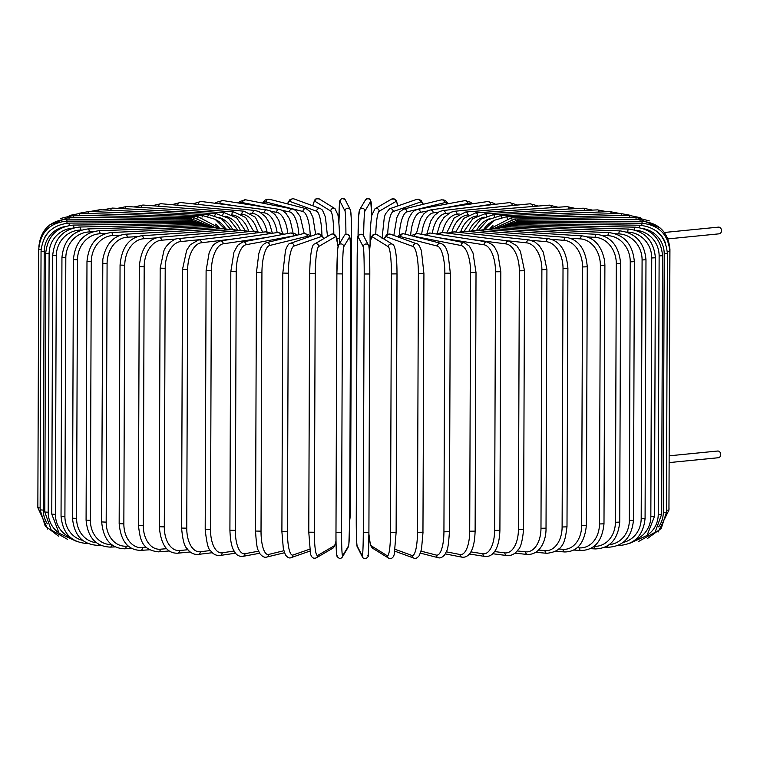 <?xml version="1.0" encoding="UTF-8"?>
<svg xmlns="http://www.w3.org/2000/svg" width="757" height="757" viewBox="0 0 757 757"><rect width="100%" height="100%" fill="white"/><g stroke="black" fill="none" stroke-linecap="round" stroke-linejoin="round"><path stroke-width="1.14" d="M717.371 451.087A3.369 2.659 84.3 0 1 717.702 451.021A3.369 2.659 84.3 0 1 718.052 451.021A3.369 2.659 84.3 0 1 720.702 454.332A3.369 2.659 84.3 0 1 718.365 457.73L669.197 462.593M718.147 227.185A3.369 2.659 84.3 0 1 718.488 227.128A3.369 2.659 84.3 0 1 718.828 227.119A3.369 2.659 84.3 0 1 721.478 230.431A3.369 2.659 84.3 0 1 719.15 233.828L667.967 238.89M201.674 239.486L180.743 241.559A2.81 2.214 -95.7 0 0 178.236 238.625C175.738 237.584 165.897 244.35 163.872 250.889L160.172 268.129L165.206 268.281L164.297 526.881A25.265 15.395 93.7 0 0 179.664 550.538L187.935 549.724M180.743 241.559A25.265 15.395 93.7 0 0 165.206 268.281M164.297 526.881L159.273 526.73C160.91 544.699 167.051 553.528 177.715 553.197L190.206 551.957M179.664 550.538A2.81 2.214 84.3 0 1 177.715 553.197M256.074 232.967A2.81 2.214 -95.7 0 0 253.756 231.15L178.236 238.625M182.494 269.445L187.67 269.587L186.761 528.187L181.595 528.055L182.494 269.445L186.667 250.274L190.3 244.729L198.703 239.846A2.81 2.356 -96.8 0 1 201.4 242.76A25.265 13.598 93.1 0 0 187.67 269.587M236.222 238.587L201.4 242.76M186.761 528.187A25.265 13.598 93.1 0 0 200.321 551.739L210.484 550.528M267.997 233.904A2.81 2.356 -96.8 0 0 265.404 231.85L198.703 239.846M200.321 551.739A2.81 2.356 83.2 0 1 198.287 554.398L212.357 552.714M206.103 270.618L211.392 270.741L210.493 529.342L205.194 529.219L206.103 270.618L209.121 252.942L210.474 249.829C212.339 247.444 211.449 244.539 220.325 240.934A2.81 2.479 -98.4 0 1 223.22 243.82A25.265 11.696 92.6 0 0 211.392 270.741M267.817 237.253L223.22 243.82M210.493 529.342A25.265 11.696 92.6 0 0 222.142 552.799L234.102 551.039M280.582 234.878A2.81 2.479 -98.4 0 0 277.715 232.475L220.325 240.934M222.142 552.799A2.81 2.479 81.6 0 1 220.069 555.468L235.55 553.187M230.819 271.621L236.212 271.725L235.313 530.326L229.91 530.222L230.819 271.621L233.941 252.213L237.755 245.211L242.94 241.871A2.81 2.583 -100.5 0 1 246.044 244.729A25.265 9.709 92.1 0 0 236.212 271.725M294.397 235.805A25.265 9.709 92.1 0 0 293.688 235.872L246.044 244.729M235.313 530.326A25.265 9.709 92.1 0 0 244.965 553.708L258.601 551.172M293.688 235.872A2.81 2.583 -100.5 0 0 290.584 233.014L242.94 241.871M244.965 553.708A2.81 2.583 79.5 0 1 242.893 556.376L259.632 553.263M256.576 272.388L261.931 272.539L261.023 531.149L255.544 531.054L256.443 272.454L258.837 253.453L260.389 249.053C261.307 246.214 263.294 244.085 266.35 242.675A2.81 2.668 -103.7 0 1 269.691 245.476A25.265 7.646 91.6 0 0 261.931 272.539M309.31 236.742A25.265 7.646 91.6 0 0 307.219 236.298L269.691 245.476M261.023 531.149A25.265 7.646 91.6 0 0 268.612 554.455L283.818 550.736M307.219 236.298A2.81 2.668 -103.7 0 0 303.879 233.487L266.35 242.675M268.612 554.455A2.81 2.668 76.3 0 1 266.606 557.105L284.452 552.742M282.872 273.069L288.351 273.182L287.452 531.783L281.973 531.669M323.712 238.673A25.265 5.526 91.2 0 0 321.11 236.619L293.99 246.063A25.265 5.526 91.2 0 0 288.351 273.182M293.99 246.063A2.81 2.735 -109.2 0 0 290.328 243.347C288.966 243.073 287.357 245.41 285.503 250.368L282.806 273.116L281.897 531.717L283.336 548.721L285.408 554.862C287.556 557.597 289.448 558.515 291.095 557.635L309.925 551.077M287.452 531.783A25.265 5.526 91.2 0 0 292.912 555.042L309.651 549.213M321.11 236.619A2.81 2.735 -109.2 0 0 317.448 233.913L290.328 243.347M292.912 555.042A2.81 2.735 70.8 0 1 291.095 557.635M309.708 273.561L315.272 273.637L314.373 532.237L308.78 532.19L309.708 273.618M338.048 246.64A25.265 3.359 90.8 0 0 335.256 236.846L318.735 246.479A25.265 3.359 90.8 0 0 315.272 273.637M318.735 246.479A2.81 2.773 -120.2 0 0 314.543 244.009C313.18 243.622 310.219 247.87 309.679 273.589L308.78 532.19L310.493 553.774C311.524 557.597 313.455 558.959 316.294 557.843L332.806 548.219A2.81 2.773 59.8 0 0 334.178 545.835A25.265 3.359 90.8 0 0 336.013 540.782M314.373 532.237A25.265 3.359 90.8 0 0 317.656 555.458L334.178 545.835M335.256 236.846A2.81 2.773 -120.2 0 0 331.055 234.386L314.543 244.009M317.656 555.458A2.81 2.773 59.8 0 1 316.294 557.843M338.152 246.687A25.265 1.173 -89.6 0 0 336.884 273.864L342.495 273.911L341.587 532.512L335.976 532.483L336.884 273.892L337.736 248.788L338.54 245.268A2.81 2.791 -149.3 0 1 343.763 246.725A25.265 1.173 90.4 0 0 342.495 273.911M337.073 555.666A25.265 1.173 -89.6 0 1 335.985 532.493L336.884 273.873M341.587 532.512A25.265 1.173 90.4 0 0 342.684 555.704L348.466 545.967A25.265 1.173 90.4 0 0 349.743 518.782L350.642 260.181A25.265 1.173 90.4 0 0 349.545 236.979L343.763 246.725M349.545 236.979A2.81 2.791 -149.3 0 0 344.331 235.531L338.54 245.268M348.466 545.967A2.81 2.791 30.7 0 1 348.078 547.377L348.882 543.857L349.743 518.772L350.642 260.162C350.765 249.829 350.472 241.956 349.753 236.562C347.804 233.885 345.996 233.535 344.331 235.531M342.684 555.704A2.81 2.791 30.7 0 1 342.296 557.124L348.078 547.377M364.193 273.987L369.804 273.987L368.905 532.606L363.284 532.587L364.193 273.987A25.265 1.022 -90 0 0 363.256 246.801L358.269 237.017A25.265 1.022 -90 0 0 357.153 260.2L356.254 518.81A25.265 1.022 -90 0 0 357.19 545.996L362.177 555.78A25.265 1.022 -90 0 0 363.284 532.587M368.867 246.801A25.265 1.022 90 0 1 369.804 273.987C369.681 254.144 369.274 244.653 368.564 245.523A2.81 2.801 153 0 0 363.256 246.801M369.804 273.996L368.905 532.606A25.265 1.022 90 0 1 367.788 555.78M368.564 245.523L363.568 235.739A2.81 2.801 153 0 0 358.269 237.017M363.568 235.739C363.332 233.714 356.377 233.27 357.711 239.695L357.153 260.2M357.153 260.19L356.254 518.81M356.254 518.8C356.377 538.653 356.784 548.144 357.493 547.273A2.81 2.801 -27 0 1 357.19 545.996M357.493 547.273L362.48 557.057A2.81 2.801 -27 0 1 362.177 555.78M368.896 533.713A25.265 3.217 -90.4 0 0 371.488 545.967L387.215 555.723A25.265 3.217 -90.4 0 0 390.527 532.521L391.426 273.92L396.99 273.883C397.009 263.294 396.394 255.1 395.173 249.318C394.35 246.148 393.479 244.483 392.561 244.331A2.81 2.773 121.8 0 0 388.294 246.735L372.567 236.988A25.265 3.217 -90.4 0 0 369.444 252.488M391.426 273.92A25.265 3.217 -90.4 0 0 388.294 246.735M396.99 273.939L396.119 532.512L390.527 532.521M392.561 244.331L376.825 234.585A2.81 2.773 121.8 0 0 372.567 236.988M368.896 534.063L370.173 543.346L371.129 546.317L372.794 548.342A2.81 2.773 -58.2 0 1 371.488 545.967M372.794 548.342L388.521 558.089A2.81 2.773 -58.2 0 1 387.215 555.723M395.192 549.336L411.997 555.487A25.265 5.384 -90.8 0 0 417.476 532.266L418.375 273.665L423.863 273.589M422.955 532.19L423.929 273.637L421.412 250.747C419.643 245.864 418.101 243.565 416.785 243.83A2.81 2.735 110.1 0 0 413.076 246.508L386.723 236.865A25.265 5.384 -90.8 0 0 384.092 239.089M418.375 273.665A25.265 5.384 -90.8 0 0 413.076 246.508M411.997 555.487A2.81 2.735 -69.9 0 0 413.776 558.089C415.423 558.969 417.287 558.098 419.369 555.468L421.498 549.289L423.021 532.237L417.476 532.266M416.785 243.83L390.432 234.187A2.81 2.735 110.1 0 0 386.723 236.865M421.043 551.153L436.325 555.08A25.265 7.504 -91.2 0 0 443.933 531.83L444.842 273.22L450.33 273.173L448.106 254.115L446.611 249.725C445.731 246.886 443.791 244.757 440.792 243.328A2.81 2.668 104.4 0 0 437.404 246.101L400.642 236.638A25.265 7.504 -91.2 0 0 398.485 237.14M444.842 273.22A25.265 7.504 -91.2 0 0 437.404 246.101M449.298 531.717L443.933 531.83M440.792 243.328L404.02 233.866A2.81 2.668 104.4 0 0 400.642 236.638M420.428 553.14L438.312 557.739A2.81 2.668 -75.6 0 1 436.325 555.08M446.308 551.815L460.029 554.512A25.265 9.567 -91.7 0 0 469.709 531.206L470.617 272.596L476.021 272.529L473.011 252.942L469.368 246.082L464.249 242.694A2.81 2.593 101.1 0 0 461.108 245.523L414.202 236.326A25.265 9.567 -91.7 0 0 413.313 236.26M470.617 272.596A25.265 9.567 -91.7 0 0 461.108 245.523M476.021 272.529L475.122 531.14L469.709 531.206M464.249 242.694L417.344 233.497A2.81 2.593 101.1 0 0 414.202 236.326M445.286 553.887L462.082 557.19A2.81 2.593 -78.9 0 1 460.029 554.512M470.863 551.881L482.919 553.774A25.265 11.563 -92.1 0 0 494.605 530.402L495.504 271.791L500.812 271.716L497.917 253.945L496.601 250.832C494.681 248.315 495.665 245.58 486.931 241.918A2.81 2.489 98.9 0 0 483.997 244.785L438.965 237.736M495.504 271.791A25.265 11.563 -92.1 0 0 483.997 244.785M500.812 271.716L499.904 530.316L494.605 530.402M486.931 241.918L430.241 233.042A2.81 2.489 98.9 0 0 427.345 235.455M469.425 554.01L484.982 556.452A2.81 2.489 -81.1 0 1 482.919 553.774M494.539 551.55L504.824 552.875A25.265 13.475 -92.7 0 0 518.422 529.427L519.321 270.817L524.506 270.722L520.419 251.352L516.823 245.826L508.628 241A2.81 2.366 97.3 0 0 505.903 243.896L470.315 239.326M519.321 270.817A25.265 13.475 -92.7 0 0 505.903 243.896M524.506 270.722L523.598 529.323L518.422 529.427M508.628 241L442.59 232.513A2.81 2.366 97.3 0 0 439.978 234.566M492.684 553.727L506.84 555.553A2.81 2.366 -82.7 0 1 504.824 552.875M517.182 550.926L525.576 551.834A25.265 15.272 -93.3 0 0 540.981 528.282L541.88 269.681L546.923 269.568L543.327 252.213L539.514 246.053L534.962 241.994L529.181 239.931A2.81 2.224 96.1 0 0 526.654 242.846L504.692 240.489M541.88 269.681A25.265 15.272 -93.3 0 0 526.654 242.846M546.923 269.568L546.024 528.168L540.981 528.282M529.181 239.931L454.295 231.897A2.81 2.224 96.1 0 0 451.948 233.714M514.911 553.14L527.506 554.493A2.81 2.224 -83.9 0 1 525.576 551.834M538.606 550.065L545.012 550.642A25.265 16.966 -93.9 0 0 562.11 526.986L563.019 268.385L567.901 268.252C566.406 250.624 559.915 240.783 548.418 238.72A2.81 2.072 95.2 0 0 546.09 241.663L531.187 240.31M563.019 268.385A25.265 16.966 -93.9 0 0 546.09 241.663M567.901 268.252L566.993 526.853L562.11 526.986M548.418 238.72L465.252 231.207A2.81 2.072 95.2 0 0 463.161 232.853M535.947 552.307L546.838 553.291A2.81 2.072 -84.8 0 1 545.012 550.642M558.666 548.986L563 549.317A25.265 18.518 -94.7 0 0 581.66 525.547L582.559 266.947L587.271 266.795C585.738 249.308 578.717 239.505 566.189 237.376A2.81 1.893 94.4 0 0 564.069 240.338L551.664 239.382M582.559 266.947A25.265 18.518 -94.7 0 0 564.069 240.338M587.271 266.795L586.372 525.405L581.66 525.547M566.189 237.376L475.387 230.44A2.81 1.893 94.4 0 0 473.532 231.954M555.61 551.266L564.684 551.957A2.81 1.893 -85.6 0 1 563 549.317M577.194 547.727L579.379 547.869A25.265 19.937 -95.7 0 0 599.468 523.967L600.367 265.366L604.89 265.205L604.663 261.099C601.749 245.911 594.311 237.509 582.36 235.919A2.81 1.713 93.7 0 0 580.458 238.89L570.371 238.237M600.367 265.366A25.265 19.937 -95.7 0 0 580.458 238.89M604.89 265.205L603.991 523.816L599.468 523.967M582.36 235.919L484.594 229.598A2.81 1.713 93.7 0 0 482.985 231.017M573.778 550.036L580.912 550.5A2.81 1.713 -86.3 0 1 579.379 547.869M590.299 548.655L595.409 548.929A2.81 1.514 -86.9 0 1 594.046 546.308A25.265 21.205 -96.8 0 0 615.403 522.273L616.302 263.673L620.626 263.493C619.056 246.224 611.117 236.506 596.79 234.339A2.81 1.514 93.1 0 0 595.125 237.329L587.309 236.903M616.302 263.673A25.265 21.205 -96.8 0 0 595.125 237.329M620.626 263.493L619.728 522.103L615.403 522.273M596.79 234.339L492.826 228.699A2.81 1.514 93.1 0 0 491.435 230.043M609.29 544.605A25.265 22.313 -98.4 0 0 629.341 520.466L630.25 261.856L634.357 261.676C632.776 244.483 624.459 234.812 609.394 232.664A2.81 1.296 92.6 0 0 607.956 235.664L602.392 235.418M630.25 261.856A25.265 22.313 -98.4 0 0 607.956 235.664M634.357 261.676L633.458 520.277L629.341 520.466M609.394 232.664L499.998 227.743A2.81 1.296 92.6 0 0 498.835 229.03M605.061 547.122L608.06 547.254A2.81 1.296 -87.4 0 1 607.067 546.09M623.115 542.419A25.265 23.24 -100.5 0 0 641.188 518.554L642.087 259.954L645.976 259.765C644.396 242.628 635.748 233.014 620.049 230.904A2.81 1.079 92.1 0 0 618.866 233.913L615.536 233.79M642.087 259.954A25.265 23.24 -100.5 0 0 618.866 233.913M645.976 259.765L645.078 518.365L641.188 518.554M620.049 230.904L506.073 226.74A2.81 1.079 92.1 0 0 505.127 227.98M617.939 545.466L618.762 545.494A2.81 1.079 -87.9 0 1 618.365 545.277M635.672 539.504A25.265 23.997 -103.7 0 0 650.84 516.567L651.739 257.967L655.401 257.768C653.811 240.688 644.907 231.122 628.688 229.068A2.81 0.852 91.6 0 0 627.752 232.087L626.635 232.049M651.739 257.967A25.265 23.997 -103.7 0 0 627.752 232.087M655.401 257.768L654.502 516.369L650.84 516.567M628.688 229.068L510.994 225.69A2.81 0.852 91.6 0 0 510.256 226.892M647.349 535.123A25.265 24.574 -109.2 0 0 658.23 514.514L659.129 255.913L662.555 255.705C660.965 238.663 651.853 229.153 635.246 227.176A2.81 0.615 91.2 0 0 634.574 229.92M659.129 255.913A25.265 24.574 -109.2 0 0 635.719 230.251M662.555 255.705L661.656 514.306L658.23 514.514M635.246 227.176L514.722 224.611A2.81 0.615 91.2 0 0 514.202 225.785M658.656 526.881A25.265 24.962 -120.2 0 0 663.293 512.404L664.201 253.803L667.381 253.595C665.791 236.572 656.546 227.119 639.665 225.236L639.258 227.564M664.201 253.803A25.265 24.962 -120.2 0 0 643.753 228.737M667.381 253.595L666.482 512.196L663.293 512.404M639.665 225.236L517.239 223.504L516.917 224.659M667.324 251.665L669.85 251.456C668.251 234.443 658.94 225.047 641.908 223.268L641.766 225.349M665.791 244.161A25.265 25.161 -149.3 0 0 655.817 230.677M669.85 251.456L668.951 510.057L666.491 510.265M641.908 223.268L518.517 222.378L518.403 223.523M669.784 249.365L669.936 249.29C668.336 232.285 659.016 222.946 641.974 221.281L642.078 223.268M669.936 249.29L668.951 507.947M641.974 221.281L518.545 221.243L518.63 222.378M660.028 227.866L639.845 219.293L640.195 221.281M639.845 219.293L517.315 220.117L517.618 221.262M649.307 220.893L635.549 217.325A2.81 0.596 89.2 0 1 636.145 219.322M635.549 217.325L514.855 218.991A2.81 0.596 89.2 0 1 515.366 220.192M640.308 217.675L629.105 215.376A2.81 0.833 88.8 0 1 629.947 217.401M629.105 215.376L511.174 217.874A2.81 0.833 88.8 0 1 511.912 219.189M630.77 215.395L620.57 213.483A2.81 1.06 88.3 0 1 621.658 215.537M492.958 225.624A25.265 23.297 101.1 0 0 489.959 228.746M620.57 213.483L506.291 216.795A2.81 1.06 88.3 0 1 507.275 218.253M619.888 213.502L610.01 211.638A2.81 1.287 87.9 0 1 611.344 213.748M493.242 220.893A25.265 22.379 98.9 0 0 483.609 229.56M610.01 211.638L500.254 215.745A2.81 1.287 87.9 0 1 501.503 217.41M607.152 211.752L597.5 209.878A2.81 1.495 87.3 0 1 599.071 212.055M489.798 218.65A25.265 21.281 97.3 0 0 476.532 230.525M597.5 209.878L493.1 214.742A2.81 1.495 87.3 0 1 494.624 216.663M592.532 210.105L583.136 208.194A2.81 1.694 86.7 0 1 584.943 210.465M484.225 217.117A25.265 20.032 96.1 0 0 468.924 231.235M583.136 208.194L484.896 213.786A2.81 1.694 86.7 0 1 486.704 216.038M576.134 208.601L567.031 206.623A2.81 1.883 86.1 0 1 569.075 208.998M477.042 215.925A25.265 18.622 95.2 0 0 460.805 231.5M567.031 206.623L475.689 212.878A2.81 1.883 86.1 0 1 477.762 215.575M558.079 207.229L549.298 205.147A2.81 2.053 85.3 0 1 551.569 207.683M468.574 214.941L467.845 214.997A25.265 17.07 94.4 0 0 451.957 231.869M549.298 205.147L465.555 212.045A2.81 2.053 85.3 0 1 467.845 214.997M459.215 214.004L457.058 214.222A25.265 15.395 93.7 0 0 442.429 232.494M437.158 233.317L440.186 223.542L443.962 217.514L450.566 212.339L454.56 211.279A2.81 2.214 84.3 0 1 457.058 214.222M454.56 211.279L530.07 203.803A2.81 2.214 84.3 0 1 532.568 206.529M517.58 205.043L509.499 202.602A2.81 2.356 83.2 0 1 512.196 205.516L509.187 205.876M513.322 205.469A25.265 13.598 93.1 0 0 512.196 205.516M449.109 213.077L445.485 213.512A25.265 13.598 93.1 0 0 432.304 233.364M509.499 202.602L442.788 210.588A2.81 2.356 83.2 0 1 445.485 213.512M495.438 204.286L494.435 203.425L487.726 201.532A2.81 2.479 81.6 0 1 490.612 204.428L474.705 206.765M492.949 204.579A25.265 11.696 92.6 0 0 490.612 204.428M438.369 212.121L433.222 212.878A25.265 11.696 92.6 0 0 421.687 234.348M487.726 201.532L430.326 209.992A2.81 2.479 81.6 0 1 433.222 212.878M472.236 203.813L470.731 202.28L464.902 200.624A2.81 2.583 79.5 0 1 468.006 203.482L443.138 208.099M470.807 204.03A25.265 9.709 92.1 0 0 468.006 203.482M427.213 211.061L420.362 212.339A25.265 9.709 92.1 0 0 410.654 235.569M464.902 200.624L417.258 209.481A2.81 2.583 79.5 0 1 420.362 212.339M448.153 203.737L445.674 200.851L443.848 199.943L441.18 199.895A2.81 2.668 76.3 0 1 444.52 202.696L407.001 211.875A25.265 7.646 91.6 0 0 399.346 234.944M447.434 203.87A25.265 7.646 91.6 0 0 444.52 202.696M441.18 199.895L403.661 209.074A2.81 2.668 76.3 0 1 407.001 211.875M423.333 204.258L421.053 200.397L418.148 199.138L416.7 199.365A2.81 2.735 70.8 0 1 420.362 202.072L393.233 211.515A25.265 5.526 91.2 0 0 387.698 234.178M423.049 204.333A25.265 5.526 91.2 0 0 420.362 202.072M416.7 199.365L389.571 208.809A2.81 2.735 70.8 0 1 393.233 211.515M397.86 205.923L396.157 200.435L394.586 199.015L391.492 199.157A2.81 2.773 59.8 0 1 395.693 201.617L379.172 211.25A25.265 3.359 90.8 0 0 375.775 234.159M397.794 205.942A25.265 3.359 90.8 0 0 395.693 201.617M370.126 243.603L370.145 238.389M391.492 199.157L374.98 208.781A2.81 2.773 59.8 0 1 379.172 211.25M370.145 238.323L371.044 238.521M370.712 201.334A25.265 1.173 90.4 0 1 371.763 215.906L370.665 200.189L368.025 198.429L365.489 199.876A2.81 2.791 30.7 0 1 370.712 201.334L364.931 211.08A25.265 1.173 90.4 0 0 363.672 235.929M364.931 211.08A2.81 2.791 30.7 0 0 359.707 209.623L358.657 216.067L358.052 236.799A25.265 1.173 -89.6 0 1 359.32 211.033M345.921 234.225A25.265 1.022 -90 0 0 344.993 211.004L339.997 201.22A25.265 1.022 -90 0 0 338.899 222.965M339.997 201.22A2.81 2.801 -27 0 1 345.306 199.943L342.703 198.334L340.432 199.47L339.836 200.766L338.89 222.936M349.819 496.961L350.633 496.81A25.265 1.022 90 0 1 349.734 519.841M350.046 238.389L351.532 238.2L350.633 496.81L351.532 238.19A25.265 1.022 90 0 0 350.605 211.004M344.993 211.004A2.81 2.801 -27 0 1 350.292 209.727L345.306 199.943M333.837 234.121A25.265 3.217 -90.4 0 0 330.733 211.071L315.007 201.315A25.265 3.217 -90.4 0 0 312.925 205.838M315.007 201.315A2.81 2.773 -58.2 0 1 319.265 198.911L316.048 198.769L314.6 200.103L312.868 205.809M339.429 238.266L339.41 243.811M330.733 211.071A2.81 2.773 -58.2 0 1 335.001 208.658L319.265 198.911M336.856 238.455L339.429 238.209M321.924 235.058A25.265 5.384 -90.8 0 0 316.653 211.231L290.31 201.589A25.265 5.384 -90.8 0 0 287.622 203.926M290.31 201.589A2.81 2.735 -69.9 0 1 294.009 198.911L292.562 198.665L289.704 199.876L287.357 203.86M316.653 211.231A2.81 2.735 -69.9 0 1 320.362 208.554L294.009 198.911M303.879 233.487L308.686 234.698L310.256 236.411A25.265 7.504 -91.2 0 0 302.866 211.487L266.095 202.034A25.265 7.504 -91.2 0 0 263.181 203.245M266.095 202.034A2.81 2.668 -75.6 0 1 269.483 199.261L266.786 199.299L264.988 200.198L262.499 203.113M302.866 211.487A2.81 2.668 -75.6 0 1 306.244 208.714L269.483 199.261M267.836 207.598L242.562 202.639A25.265 9.567 -91.7 0 0 239.742 203.198M242.562 202.639A2.81 2.593 -78.9 0 1 245.703 199.81L239.884 201.438L238.36 202.99M298.864 234.717A25.265 9.567 -91.7 0 0 289.467 211.846L282.503 210.474M289.467 211.846A2.81 2.593 -78.9 0 1 292.609 209.017L245.703 199.81M236.506 206.018L219.88 203.415A25.265 11.563 -92.1 0 0 217.505 203.576M219.88 203.415A2.81 2.489 -81.1 0 1 222.804 200.548L216.114 202.393L215.102 203.273M287.792 233.535A25.265 11.563 -92.1 0 0 276.57 212.291L271.328 211.477M276.57 212.291A2.81 2.489 -81.1 0 1 279.494 209.434L222.804 200.548M202.204 204.854L198.22 204.343A25.265 13.475 -92.7 0 0 196.952 204.295M198.22 204.343A2.81 2.366 -82.7 0 1 200.946 201.447L192.874 203.86M277.147 232.56A25.265 13.475 -92.7 0 0 264.259 212.831L260.54 212.357M264.259 212.831A2.81 2.366 -82.7 0 1 266.994 209.935L200.946 201.447M177.753 205.223A2.81 2.224 -83.9 0 1 180.28 202.507L171.848 204.693M267.013 231.784A25.265 15.272 -93.3 0 0 252.639 213.455L250.378 213.219M252.639 213.455A2.81 2.224 -83.9 0 1 255.166 210.541L180.28 202.507M158.648 206.226A2.81 2.072 -84.8 0 1 160.948 203.709L152.176 205.734M257.512 231.358A25.265 16.966 -93.9 0 0 241.786 214.155L240.963 214.089M241.786 214.155A2.81 2.072 -84.8 0 1 244.114 211.222L160.948 203.709M141.029 207.418A2.81 1.893 -85.6 0 1 143.101 205.043L134.008 206.964M248.684 231.093A25.265 18.518 -94.7 0 0 232.418 214.997M231.803 214.695A2.81 1.893 -85.6 0 1 233.913 211.979L143.101 205.043M125.037 208.762A2.81 1.713 -86.3 0 1 126.873 206.5L117.486 208.345M240.461 230.573A25.265 19.937 -95.7 0 0 225.132 216.124M222.795 215.083A2.81 1.713 -86.3 0 1 224.63 212.812L126.873 206.5M110.777 210.238A2.81 1.514 -86.9 0 1 112.377 208.071L102.734 209.878M232.692 229.541A25.265 21.205 -96.8 0 0 219.426 217.59M214.799 215.641A2.81 1.514 -86.9 0 1 216.351 213.711L112.377 208.071M98.372 211.846A2.81 1.296 -87.4 0 1 99.725 209.746L89.846 211.534M225.605 228.623A25.265 22.313 -98.4 0 0 215.792 219.738M207.844 216.332A2.81 1.296 -87.4 0 1 209.121 214.666L99.725 209.746M87.907 213.55A2.81 1.079 -87.9 0 1 89.023 211.506L78.842 213.332M219.265 227.838A25.265 23.24 -100.5 0 0 215.669 224.129M201.987 217.136A2.81 1.079 -87.9 0 1 202.999 215.669L89.023 211.506M79.466 215.348A2.81 0.852 -88.4 0 1 80.337 213.332L69.228 215.518M197.274 218.025A2.81 0.852 -88.4 0 1 198.031 216.71L80.337 213.332M73.107 217.221A2.81 0.615 -88.8 0 1 73.741 215.234L60.21 218.565M193.726 219A2.81 0.615 -88.8 0 1 194.256 217.789L73.741 215.234M68.896 219.151L69.284 217.164L49.669 224.98M191.389 220.05L191.71 218.896L69.284 217.164M38.844 246.943L38.844 246.943C40.556 229.948 49.943 220.684 66.995 219.142L66.853 221.129M190.281 221.158L190.395 220.022L66.995 219.142M67.004 223.192L66.9 221.129C49.848 222.785 40.471 232.106 38.749 249.1L41.115 249.327M50.511 230.26A25.265 25.17 153 0 0 44.531 237.764M40.149 507.938L37.85 507.71L38.749 249.1M190.414 222.303L190.329 221.158L66.9 221.129M41.048 251.267L44.209 251.494L43.31 510.104L40.14 509.868L41.048 251.267C42.761 234.254 52.072 224.876 68.982 223.107L69.351 225.416M64.544 226.646A25.265 24.981 121.8 0 0 44.209 251.494M43.31 510.104A25.265 24.981 121.8 0 0 47.369 523.891M191.805 223.447L191.512 222.293L68.982 223.107M45.704 253.406L49.11 253.642L48.202 512.243L44.795 512.016L45.704 253.406C47.417 236.383 56.595 226.939 73.249 225.084A2.81 0.596 -90.8 0 1 73.883 227.8M72.549 228.169A25.265 24.612 110.1 0 0 49.11 253.642M48.202 512.243A25.265 24.612 110.1 0 0 58.592 532.682M194.435 224.592A2.81 0.596 -90.8 0 0 193.934 223.419L73.249 225.084M52.687 255.525L56.33 255.752L55.422 514.353L51.779 514.126L52.687 255.525C54.4 238.455 63.38 228.955 79.646 227.024A2.81 0.833 -91.2 0 1 80.535 230.052A25.265 24.044 104.4 0 0 56.33 255.752M81.51 230.024L80.535 230.052M55.422 514.353A25.265 24.044 104.4 0 0 70.193 537.29M198.287 225.728A2.81 0.833 -91.2 0 0 197.577 224.526L79.646 227.024M61.942 257.588L65.821 257.806L64.913 516.406L61.043 516.189L61.942 257.588C63.645 240.471 72.379 230.923 88.134 228.926A2.81 1.06 -91.7 0 1 89.279 231.945A25.265 23.297 101.1 0 0 65.821 257.806M92.458 231.85L89.279 231.945M64.913 516.406A25.265 23.297 101.1 0 0 82.655 540.366M203.34 226.854A2.81 1.06 -91.7 0 0 202.412 225.614L88.134 228.926M87.566 543.356A2.81 1.06 88.3 0 1 87.216 543.517L87.897 543.498M73.401 259.585L77.498 259.802L76.599 518.403L72.502 518.195L73.401 259.585C75.104 242.41 83.516 232.806 98.647 230.762A2.81 1.287 -92.1 0 1 100.038 233.771A25.265 22.379 98.9 0 0 77.498 259.802M105.46 233.572L100.038 233.771M76.599 518.403A25.265 22.379 98.9 0 0 96.366 542.684M209.547 227.952A2.81 1.287 -92.1 0 0 208.402 226.665L98.647 230.762M98.741 544.274A2.81 1.287 87.9 0 1 97.776 545.362L100.634 545.248M86.979 261.515L91.294 261.714L90.386 520.314L86.08 520.116L86.979 261.515C88.673 244.256 96.716 234.594 111.099 232.531A2.81 1.495 -92.7 0 1 112.736 235.531A25.265 21.281 97.3 0 0 91.294 261.714M120.401 235.172L112.736 235.531M90.386 520.314A25.265 21.281 97.3 0 0 111.506 544.52M216.862 229.021A2.81 1.495 -92.7 0 0 215.499 227.668L111.099 232.531M111.657 544.633A2.81 1.495 87.3 0 1 110.285 547.122L115.253 546.895M102.574 263.341L107.087 263.531L106.179 522.131L101.675 521.942L102.82 259.386C105.8 244.133 113.332 235.749 125.407 234.216A2.81 1.694 -93.3 0 1 127.271 237.196A25.265 20.032 96.1 0 0 107.087 263.531M137.216 236.638L127.271 237.196M106.179 522.131A25.265 20.032 96.1 0 0 126.192 546.185L128.236 546.062M225.245 230.052A2.81 1.694 -93.3 0 0 223.656 228.633L125.407 234.216M126.192 546.185A2.81 1.694 86.7 0 1 124.65 548.806L131.652 548.399M120.06 265.064L124.763 265.243L123.855 523.844L119.161 523.664L120.06 265.064C121.716 247.596 128.841 237.84 141.455 235.796A2.81 1.883 -93.9 0 1 143.537 238.767A25.265 18.622 95.2 0 0 124.763 265.243M155.791 237.925L143.537 238.767M123.855 523.844A25.265 18.622 95.2 0 0 142.458 547.756L146.65 547.462M234.613 231.055A2.81 1.883 -93.9 0 0 232.796 229.532L141.455 235.796M142.458 547.756A2.81 1.883 86.1 0 1 140.755 550.377L149.706 549.771M139.307 266.663L144.18 266.824L143.281 525.434L138.408 525.263L139.307 266.663C140.925 249.053 147.53 239.259 159.102 237.272A2.81 2.053 -94.7 0 1 161.402 240.224A25.265 17.07 94.4 0 0 144.18 266.824M176.135 239.013L161.402 240.224M143.281 525.434A25.265 17.07 94.4 0 0 160.323 549.213L166.597 548.693M244.918 232.03A2.81 2.053 -94.7 0 0 242.855 230.374L159.102 237.272M160.323 549.213A2.81 2.053 85.3 0 1 158.487 551.853L169.275 550.964M160.172 268.129L159.273 526.73M260.569 232.427L253.756 231.15M265.404 231.85L272.056 233.307M198.287 554.398C193.783 554.758 190.007 552.78 186.97 548.475C184.405 546.497 182.617 539.694 181.595 528.055M277.715 232.475L284.216 234.197M220.069 555.468C216.18 555.77 213.039 554.2 210.635 550.727C208.364 549.885 206.547 542.712 205.194 529.219M290.584 233.014L295.315 233.904L296.981 235.181M242.893 556.376C239.411 556.603 236.799 555.326 235.067 552.553C233.43 549.724 230.62 547.16 229.91 530.222M266.606 557.105C264.685 557.739 262.49 556.669 260.011 553.878L258.241 550.282C257.115 548.948 256.216 542.542 255.544 531.054M317.448 233.913L321.309 234.538L323.977 238.512M331.055 234.386L332.777 233.922L334.802 234.651L335.985 236.108L338.076 246.517M336.023 541.113L334.585 546.147L332.806 548.219M342.296 557.124C340.622 559.111 338.814 558.77 336.865 556.083C336.155 550.689 335.862 542.826 335.976 532.483M362.48 557.057C362.726 559.082 369.671 559.527 368.347 553.102L368.905 532.606M397.018 273.911L396.119 532.512L394.293 554.209C393.309 557.928 391.388 559.224 388.521 558.089M376.825 234.585L375.094 234.083L373.04 234.812L371.924 236.165L370.561 240.745L369.425 252.204M390.432 234.187L386.628 234.736L383.846 238.938M413.776 558.089L394.917 551.191M450.33 273.173L449.421 531.783C448.683 543.318 447.737 549.762 446.602 551.087L444.823 554.644C442.41 557.36 440.233 558.392 438.312 557.739M404.02 233.866L402.601 233.705L399.299 234.982L397.614 236.818M417.344 233.497L410.937 235.645M462.082 557.19C468.015 557.918 471.46 551.626 472.141 549.203C472.084 549.232 474.667 544.718 475.122 531.14M430.241 233.042L423.74 234.746M484.982 556.452C488.861 556.755 491.974 555.231 494.293 551.9C495.532 550.49 499.469 544.595 499.904 530.316M442.59 232.513L435.947 233.941M506.84 555.553C511.344 555.903 515.072 554.001 518.034 549.828C520.608 547.954 522.462 541.113 523.598 529.323M454.295 231.897L447.491 233.137M527.506 554.493C540.668 554.635 546.289 539.892 546.024 528.168M465.252 231.207L458.278 232.323M546.838 553.291C564.495 551.333 565.015 540.252 566.993 526.853M475.387 230.44L468.242 231.472M564.684 551.957C577.373 551.815 584.603 542.958 586.372 525.405M484.594 229.598L477.307 230.582M580.912 550.5C594.538 550.121 602.222 541.227 603.991 523.816M492.826 228.699L485.407 229.655M595.409 548.929C609.868 548.333 617.967 539.391 619.728 522.103M499.998 227.743L492.457 228.69M608.06 547.254C623.248 546.469 631.707 537.479 633.458 520.277M506.073 226.74L498.257 227.734M618.762 545.494C634.565 544.538 643.336 535.492 645.078 518.365M510.994 225.69L502.534 226.873M628.944 543.668L646.998 535.502L654.502 516.369M514.722 224.611L504.947 226.239M638.567 541.482L655.042 532.322L661.656 514.306M517.239 223.504L504.805 226.267M647.576 538.435L661.23 528.414L666.482 512.196M518.517 222.378L503.566 226.57M658.117 532.02L668.951 510.057M518.545 221.243L501.465 227.015M668.951 510.01L669.037 507.9M517.315 220.117L498.352 227.706M514.855 218.991L494.775 228.122M511.174 217.874L490.214 228.728M506.291 216.795L494.132 220.353L484.679 229.608M500.254 215.745L487.877 219.804L478.585 230.194M493.1 214.742L480.809 219.208L471.81 230.554M484.896 213.786L472.775 218.716L464.173 231.15M475.689 212.878L463.823 218.338L455.742 232.049M465.555 212.045L454.134 218.025L446.677 233.033M669.216 455.818L717.702 451.021M664.381 232.475L718.488 227.128M538.52 206.036L530.07 203.803M442.788 210.588L439.495 211.534L434.414 215.452L430.761 221.006L427.109 233.156M430.326 209.992L427.667 210.825L423.683 213.976L420.485 218.858L416.473 233.383M417.258 209.481L414.032 210.938L412.082 212.802L409.405 217.079L408.25 219.842L405.336 234.206M403.661 209.074L399.677 211.96L396.819 217.675L393.829 235.436M389.571 208.809L385.351 214.051L384.291 217.467L382.048 238.569M374.98 208.781L371.952 214.969C371.895 213.994 370.022 226.258 370.116 238.36L370.097 243.811M359.707 209.623L365.489 199.876M350.292 209.727C351.324 215.385 351.74 224.876 351.532 238.2M350.633 496.81L349.734 520.201M335.001 208.658L337.84 214.742C337.934 213.862 339.647 226.334 339.458 238.237L339.439 243.773M320.362 208.554L322.473 210.105L325.425 217.079L327.497 236.458M306.244 208.714L310.133 211.61L312.906 217.335L315.707 234.519M292.609 209.017L295.788 210.493L300.245 216.521L304.191 233.421M279.494 209.434L282.143 210.295L285.966 213.36L289.117 218.224L290.442 221.337L293.063 233.033M266.994 209.935L270.258 210.91L275.17 214.742L278.775 220.287L282.456 233.165M255.166 210.541L259.131 211.629L265.546 216.72L269.274 222.738L272.388 233.26M244.114 211.222L255.374 217.221L262.698 232.172M233.913 211.979L245.628 217.486L253.595 231.169M224.63 212.812L236.686 217.846L245.164 230.374M216.351 213.711L228.652 218.328L237.556 229.901M209.121 214.666L221.583 218.905L230.809 229.617M202.999 215.669L215.092 219.303L224.451 228.605M198.031 216.71L218.943 227.791M194.256 217.789L214.392 227.232M191.71 218.896L210.664 226.693M190.395 220.022L207.532 226.002M190.329 221.158L205.44 225.577M47.757 529.134L37.85 507.71M191.512 222.293L204.068 225.217M58.488 536.107L45.165 525.945L40.14 509.868M193.934 223.419L203.832 225.16M67.487 539.325L51.211 529.985L44.795 512.016M197.577 224.526L206.084 225.785M77.015 541.605L59.093 533.25L51.779 514.126M202.412 225.614L210.257 226.665M87.216 543.517C71.385 542.438 62.661 533.325 61.043 516.189M208.402 226.665L215.944 227.658M97.776 545.362C82.551 544.453 74.129 535.398 72.502 518.195M215.499 227.668L222.918 228.671M110.285 547.122C95.779 546.412 87.717 537.413 86.08 520.116M223.656 228.633L230.942 229.664M124.65 548.806C110.976 548.314 103.312 539.363 101.675 521.942M232.796 229.532L239.941 230.62M140.755 550.377C128.009 550.131 120.808 541.227 119.161 523.664M242.855 230.374L249.838 231.538M158.487 551.853C141.057 549.923 140.187 538.738 138.408 525.263"/></g></svg>
